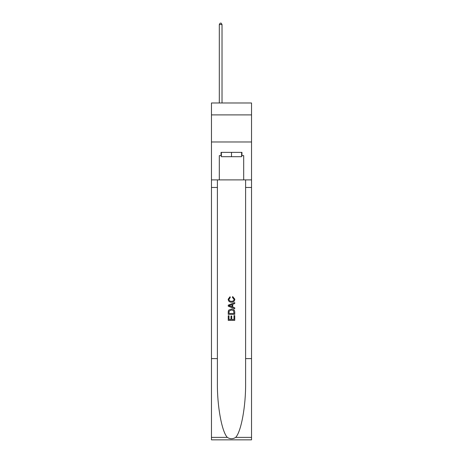 <?xml version="1.0" encoding="UTF-8"?>
<svg xmlns="http://www.w3.org/2000/svg" width="463" height="463" viewBox="0 0 463 463"><rect width="100%" height="100%" fill="white"/><g stroke="black" fill="none" stroke-linecap="round" stroke-linejoin="round"><path stroke-width="0.69" d="M251.536 114.893L251.536 102.983L211.464 102.983L211.464 114.893L251.536 114.893L251.536 141.973L211.464 141.973L211.464 114.893M241.628 152.373L241.628 156.708L221.372 156.708L221.372 152.373M231.5 152.373L231.5 156.708M233.994 315.633L233.994 319.464L231.749 319.464L233.994 319.464L233.994 315.633L234.747 315.633L234.747 320.379L228.247 320.379L228.247 315.801L228.247 320.379M230.996 316.05L230.996 319.464L229 319.464L230.996 319.464L230.996 316.05L231.749 316.05L231.749 319.464M228.809 310.065L228.34 311.009L228.809 310.065L231.459 309.047C233.543 309.041 234.637 310.042 234.747 312.056L234.747 314.383L228.247 314.383L228.247 312.16L228.247 314.383M232.669 296.551L232.455 297.466L232.669 296.551L234.828 299.202C234.654 301.199 233.526 302.206 231.448 302.217L231.448 302.217C229.451 302.171 228.357 301.176 228.166 299.22L230.053 296.719L230.25 297.634L228.913 299.266C229.11 300.672 229.949 301.349 231.448 301.303C232.964 301.378 233.844 300.713 234.081 299.289L232.455 297.466M235.69 437.379L251.536 437.379L251.536 439.85L211.464 439.85L211.464 358.611L217.39 358.611L217.39 382.762C217.101 405.848 221.789 431.638 227.31 437.379C230.099 439.161 232.895 439.161 235.69 437.379C241.211 431.638 245.899 405.848 245.61 382.762L245.61 179.887M228.247 305.158L228.247 306.193L234.747 308.775L228.247 306.193L228.247 305.158L234.747 302.576L228.247 305.158M245.61 358.611L251.536 358.611L251.536 141.973M211.464 358.611L211.464 141.973M217.39 179.887L217.39 358.611M251.536 437.379L251.536 358.611M211.464 179.887L219.312 179.887L219.312 155.626L221.372 155.626M241.628 155.626L241.952 155.626L241.952 152.373L221.048 152.373L221.048 155.626M241.952 155.626L243.688 155.626L243.688 179.887L251.536 179.887M219.312 179.887L243.688 179.887M234.747 302.576L234.747 303.549L232.744 304.289L232.744 307.062L234.747 307.797L234.747 308.775M230.198 306.118L231.998 306.784L231.998 304.567L229 305.673L230.198 306.118M231.998 304.567L231.998 306.784M228.247 312.16L228.34 311.009M233.537 310.592L233.994 313.463L233.537 310.592L231.448 309.967L229.133 311.072L229 313.463L233.994 313.463L229 313.463M228.247 315.801L229 315.801L229 319.464M222.02 102.983L222.02 24.556L219.312 24.556L219.312 102.983M219.312 24.556L220.128 23.15L221.21 23.15L222.02 24.556M245.61 187.469L251.536 187.469M217.39 187.469L211.464 187.469M211.464 437.379L227.31 437.379"/></g></svg>
